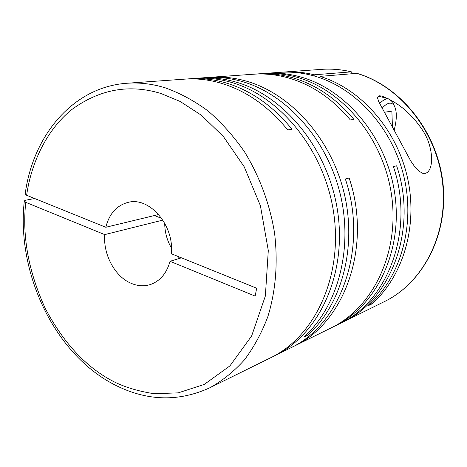 <?xml version="1.0" encoding="UTF-8"?>
<svg xmlns="http://www.w3.org/2000/svg" width="467" height="467" viewBox="0 0 467 467"><rect width="100%" height="100%" fill="white"/><g stroke="black" fill="none" stroke-linecap="round" stroke-linejoin="round"><path stroke-width="0.7" d="M162.866 220.097L104.725 234.609L25.755 202.334L24.319 200.898L25.732 200.203L34.622 198.504M281.642 72.233L283.422 72.087C293.626 71.358 303.918 72.262 314.309 74.796L351.307 71.865L352.492 73.255M379.087 95.782L381.662 96.044C398.094 102.22 411.923 113.907 423.155 131.11C433.516 146.994 434.333 170.455 425.554 173.304L422.898 173.339L418.998 171.261L414.935 167.017L410.802 161.08L378.737 101.689L377.499 97.784L379.087 95.782M356.782 73.348L357.045 73.366C400.534 86.132 437.083 131.449 442.879 182.533C448.81 233.617 423.493 282.57 384.639 301.484C423.195 282.739 448.501 233.879 442.535 182.655C436.709 131.437 400.061 86.045 356.782 73.348L320.012 76.378C360.635 88.718 396.495 129.003 407.417 177.413C418.344 225.83 403.132 276.552 371.796 303.976L368.609 305.529C400.441 277.667 415.618 225.765 403.914 176.602C392.233 127.433 355.043 87.154 313.661 75.829C302.283 72.706 290.994 71.544 279.803 72.344L266.102 73.325C277.433 72.513 288.863 73.704 300.404 76.897C346.934 89.576 387.727 139.154 395.047 195.737C402.531 252.326 375.836 306.2 334.757 326.106L332.989 326.958M334.757 326.106L339.62 323.707C388.124 301.559 415.052 230.05 393.418 166.62L396.629 165.797C418.146 228.848 391.299 299.977 342.953 322.061L341.231 322.895M275.133 355.539L289.943 348.23C340.694 325.19 368.755 248.035 345.335 178.978L349.129 178.003C372.409 246.611 344.43 323.327 293.848 346.304L331.331 327.799C372.543 307.829 399.326 253.674 391.778 196.753C384.405 139.837 343.42 89.95 296.708 77.195C285.133 73.984 273.656 72.782 262.291 73.593L257.463 73.938C268.875 73.121 280.398 74.335 292.033 77.575C315.47 84.299 336.082 98.233 353.869 119.371L350.338 119.937C332.469 98.671 311.769 84.65 288.244 77.878C276.569 74.621 265.005 73.401 253.552 74.218L210.745 77.277C222.584 76.425 234.574 77.744 246.71 81.235C290.836 93.861 331.173 138.74 344.202 193.344C357.273 247.942 341.43 305.126 307.776 335.148L303.836 337.069C337.6 306.907 353.478 249.384 340.32 194.43C327.204 139.475 286.668 94.299 242.373 81.585C230.19 78.071 218.159 76.74 206.28 77.592L199.771 78.059C211.709 77.201 223.798 78.549 236.045 82.093C285.448 96.138 329.568 151.075 337.927 213.483C346.473 275.904 318.418 334.617 275.133 355.539L273.002 356.56M293.848 346.304L291.834 347.267M255.537 74.095L257.463 73.938M264.229 73.477L266.102 73.325M209.782 387.797L271.006 357.576C314.425 336.596 342.568 277.55 333.946 214.721C325.511 151.903 281.169 96.599 231.574 82.455C219.28 78.882 207.15 77.528 195.177 78.386L189.351 78.8C201.37 77.936 213.559 79.308 225.911 82.91C250.808 90.388 272.856 105.84 292.044 129.254L287.73 129.943C268.449 106.365 246.307 90.814 221.311 83.284C208.912 79.653 196.683 78.275 184.623 79.139L127.065 83.249C139.563 82.35 152.277 83.873 165.213 87.814C179.993 93.096 194.301 100.831 208.124 111.023C221.446 122.529 233.518 136.037 244.334 151.547C259.424 175.966 269.844 204.038 274.578 233.167C278.028 262.775 275.81 290.527 267.924 316.428C261.789 332.738 253.925 347.255 244.334 359.981C233.932 371.51 222.409 380.78 209.776 387.797C179.024 401.807 148.01 401.153 116.727 385.847M187.016 78.999L189.351 78.8M197.506 78.246L199.771 78.059M208.545 77.458L210.745 77.277M181.441 257.819L170.029 261.298L255.145 296.09L256.675 288.215L171.296 253.721C174.541 225.538 149.539 196.467 128.121 202.369C116.715 205.404 109.278 213.699 105.811 227.266L158.669 214.516M104.725 234.609C103.084 254.573 114.929 276.633 131.145 283.323C137.695 286.096 144.122 286.493 150.427 284.514C160.117 281.064 166.655 273.329 170.029 261.298M379.653 103.61C382.257 100.796 384.703 99.226 387.003 98.905L388.824 98.963L392.648 102.004L393.85 104.777M382.152 108.303C384.703 105.262 387.108 103.569 389.379 103.219C391.439 102.962 393.097 103.861 394.341 105.916C397.049 111.333 396.979 119.441 394.119 130.24M154.379 215.55L161.699 218.375M127.065 83.249C73.085 86.868 33.023 135.377 25.195 193.84L26.631 195.276L105.811 227.266M164.717 223.203C164.763 232.081 167.005 240.365 171.459 248.053M177.752 256.33L179.824 258.315M306.475 334.606L307.776 335.148M320.012 76.378L319.743 77.715M370.763 303.579L371.796 303.976M314.309 74.796L314.081 75.946M392.449 127.082L391.871 111.111L384.359 112.284M26.631 195.276C31.067 163.73 46.14 130.211 71.813 109.541C99.705 89.185 129.429 83.838 160.992 93.505L180.151 101.456L201.341 115.226L223.424 136.574L244.212 166.801L260.399 205.69L268.297 250.516L265.361 295.996L251.643 335.954L229.916 365.889L204.237 384.434L178.219 392.864L154.203 393.716C139.615 391.509 126.732 387.779 115.547 382.537C87.504 368.72 64.078 344.033 45.276 308.471C28.545 271.724 22.042 236.349 25.755 202.334M351.307 71.865C341.33 69.495 331.424 68.661 321.594 69.361C331.512 68.655 341.494 69.49 351.54 71.877M116.271 385.619C55.515 355.79 16.211 273.942 24.284 201.219M384.639 301.484L342.953 322.061M321.594 69.361L283.422 72.087M421.946 173.041L422.898 173.339M388.824 98.963L378.282 96.021M394.341 105.916L392.648 102.004"/></g></svg>
